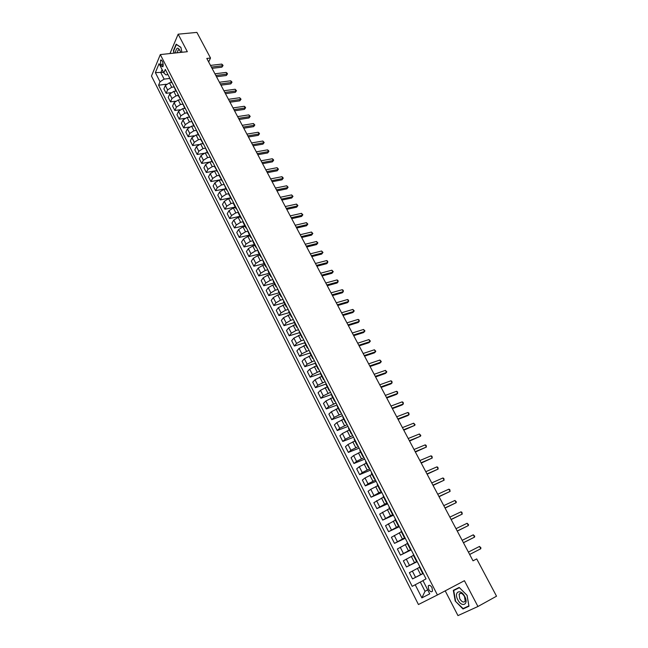 <?xml version="1.0" encoding="UTF-8"?>
<svg xmlns="http://www.w3.org/2000/svg" width="648" height="648" viewBox="0 0 648 648"><rect width="100%" height="100%" fill="white"/><g stroke="black" fill="none" stroke-linecap="round" stroke-linejoin="round"><path stroke-width="0.97" d="M432.022 587.671C430.483 585.257 429.211 584.69 428.207 585.978L428.701 589.397C430.231 591.818 431.503 592.385 432.516 591.089L432.022 587.671M445.2 590.855L457.966 615.6L477.94 606.504L496.53 596.201L476.709 558.908L473.024 560.82L206.801 58.442L210.519 58.028L196.895 32.4L178.16 34.182L169.97 53.549M151.47 76.051L418.438 604.519L437.416 594.969L160.315 54.578L151.47 76.051M160.574 64.492L161.344 65.999L162.883 66.785L162.875 62.354L162.097 60.839L160.574 60.053L160.574 64.492L163.393 64.176M162.097 69.595L160.809 72.657L164.106 79.121L160.032 81.778L158.574 85.204L412.209 586.343L420.309 582.066L425.015 591.3L427.712 589.899L425.015 591.3L421.872 597.877L415.198 584.731M160.032 81.778L155.374 72.6L159.076 63.682L163.798 72.924L165.92 74.868L167.978 74.625M421.872 597.877L429.737 593.86L422.95 580.559L426.044 578.899L165.297 69.393L163.798 72.924M477.94 606.504L464.422 580.697L437.416 594.969M160.315 54.578L187.337 51.702L178.16 34.182M208.656 61.957L210.519 58.028M163.499 72.341L155.374 72.6M169.452 78.465L164.106 79.121M171.566 82.547L169.436 82.814L165.362 85.463L163.879 88.873L166.131 93.312L170.805 92.696M173.81 86.986L171.704 87.253L167.621 89.91L166.131 93.312M175.924 91.101L173.802 91.376L169.719 94.033L168.213 97.419L170.481 101.874L175.333 101.218M178.2 95.564L176.086 95.847L171.995 98.504L170.481 101.874M180.314 99.703L178.208 99.986L174.101 102.643L172.579 106.005L174.855 110.5L179.917 109.779M182.614 104.198L180.508 104.49L176.394 107.155L174.855 110.5M184.745 108.362L182.639 108.662L178.508 111.318L176.961 114.656L179.261 119.175L184.55 118.398M187.061 112.89L184.947 113.198L180.816 115.854L179.261 119.175M189.208 117.086L187.094 117.393L182.955 120.058L181.383 123.363L183.692 127.915L189.24 127.065M191.533 121.638L189.427 121.954L185.271 124.618L183.692 127.915M193.695 125.858L191.581 126.182L187.426 128.847L185.83 132.127L188.155 136.712L193.995 135.78M196.044 130.442L193.93 130.774L189.759 133.439L188.155 136.712M198.215 134.695L196.101 135.027L191.921 137.692L190.31 140.948L192.642 145.565L198.839 144.536M200.58 139.312L198.466 139.652L194.279 142.317L192.642 145.565M202.759 143.589L200.653 143.937L196.457 146.602L194.813 149.834L197.17 154.475L203.796 153.333M205.157 148.23L203.027 148.595L198.823 151.259L197.17 154.475M207.344 152.539L205.23 152.904L201.018 155.569L199.349 158.768L201.722 163.442L208.956 162.154M209.79 157.213L207.619 157.586L203.399 160.25L201.722 163.442M211.953 161.554L209.839 161.927L205.61 164.592L203.918 167.767L206.299 172.473L216.578 170.586M214.464 166.244L212.244 166.649L208.008 169.314L206.299 172.473M216.594 170.627L214.48 171.015L210.236 173.68L208.51 176.831L210.916 181.57L221.195 179.609M219.186 175.333L216.902 175.762L212.649 178.435L210.916 181.57M221.268 179.763L219.154 180.16L214.885 182.833L213.143 185.952L215.557 190.723L225.844 188.698M223.965 184.486L221.592 184.947L217.315 187.612L215.557 190.723M225.974 188.957L223.86 189.37L219.575 192.043L217.801 195.137L220.239 199.932L230.518 197.843M228.793 193.687L226.314 194.189L222.021 196.854L220.239 199.932M230.712 198.215L228.59 198.644L224.289 201.317L222.491 204.379L224.945 209.215L235.232 207.052M233.653 202.962L231.069 203.496L226.751 206.161L224.945 209.215M235.483 207.538L233.361 207.984L229.036 210.657L227.213 213.686L229.684 218.554L239.971 216.327M238.44 212.309L235.856 212.86L231.522 215.533L229.684 218.554M240.278 216.926L238.164 217.38L233.823 220.053L231.968 223.058L234.454 227.958L244.75 225.658M243.259 221.729L240.667 222.296L236.318 224.969L234.454 227.958M245.114 226.371L242.992 226.849L238.634 229.522L236.755 232.494L239.258 237.427L249.561 235.054M248.111 231.206L245.519 231.798L241.153 234.471L239.258 237.427M249.982 235.888L247.86 236.382L243.486 239.055L241.574 241.996L244.094 246.961L254.397 244.515M252.995 240.756L250.403 241.364L246.013 244.037L244.094 246.961M254.883 245.471L252.761 245.973L248.362 248.654L246.434 251.554L248.97 256.559L259.273 254.048M257.912 250.371L255.328 250.995L250.914 253.668L248.97 256.559M259.824 255.118L257.702 255.636L253.279 258.317L251.319 261.193L253.87 266.223L264.181 263.639M262.869 260.05L260.277 260.69L255.847 263.363L253.87 266.223M264.789 264.838L262.667 265.372L258.228 268.045L256.244 270.888L258.811 275.959L269.123 273.294M267.859 269.795L265.267 270.459L260.82 273.132L258.811 275.959M269.795 274.614L267.673 275.165L263.218 277.846L261.193 280.649L263.785 285.76L274.096 283.022M272.881 279.612L270.289 280.292L265.818 282.965L263.785 285.76M274.833 284.472L272.711 285.039L268.231 287.712L266.182 290.49L268.79 295.626L279.102 292.815M277.935 289.494L275.351 290.191L270.856 292.872L268.79 295.626M279.912 294.386L277.79 294.97L273.286 297.651L271.212 300.389L273.837 305.564L284.148 302.673M283.03 299.449L280.438 300.17L275.935 302.843L273.837 305.564M285.023 304.382L278.381 307.654L276.267 310.36L278.915 315.576L289.227 312.603M288.158 309.469L285.574 310.214L281.038 312.887L278.915 315.576M290.166 314.442L283.508 317.739L281.37 320.404L284.035 325.652L294.346 322.607M293.325 319.569L290.733 320.331L286.189 323.004L284.035 325.652M295.35 324.575L288.668 327.888L286.497 330.521L289.178 335.81L299.498 332.675M298.534 329.735L295.942 330.512L291.365 333.194L289.178 335.81M300.575 334.781L293.868 338.11L291.665 340.702L294.37 346.032L304.69 342.816M303.774 339.973L301.182 340.775L296.59 343.456L294.37 346.032M305.832 345.06L299.109 348.405L296.873 350.965L299.595 356.327L309.914 353.03L310.125 352.391M309.047 350.285L301.846 353.792L299.595 356.327M311.129 355.412L304.382 358.773L302.114 361.292L304.86 366.695L315.309 363.277M314.369 360.677L307.136 364.2L304.86 366.695M316.467 365.845L309.695 369.222L307.395 371.701L310.157 377.144L320.938 373.523M319.723 371.142L312.474 374.682L310.157 377.144M321.837 376.342L315.041 379.744L312.717 382.182L315.495 387.666L326.276 383.956M325.118 381.68L317.844 385.244L315.495 387.666M327.248 386.921L320.436 390.339L318.071 392.745L320.873 398.261L331.654 394.462M330.545 392.291L323.255 395.879L320.873 398.261M332.699 397.58L325.863 401.015L323.465 403.372L326.292 408.937L337.073 405.041M336.02 402.983L328.706 406.596L326.292 408.937M338.191 408.313L331.331 411.764L328.901 414.088L331.744 419.685L342.525 415.7M341.528 413.756L334.198 417.393L331.744 419.685M343.724 419.126L336.847 422.601L334.376 424.877L337.244 430.515L348.025 426.441M347.085 424.61L339.722 428.263L337.244 430.515M349.296 430.021L342.395 433.512L339.892 435.748L342.776 441.434L353.557 437.254M352.682 435.537L345.295 439.214L342.776 441.434M354.91 440.996L347.984 444.504L345.449 446.699L348.357 452.417L359.13 448.149M358.312 446.553L350.908 450.255L348.357 452.417M360.572 452.053L353.622 455.576L351.046 457.723L353.978 463.49L364.743 459.116M363.99 457.642L356.562 461.368L353.978 463.49M366.266 463.19L359.292 466.738L356.684 468.836L359.632 474.652L370.405 470.173M369.708 468.82L362.264 472.57L359.632 474.652M372.009 474.409L365.01 477.973L362.37 480.03L365.334 485.887L376.107 481.31M375.476 480.079L367.999 483.854L365.334 485.887M377.792 485.716L370.769 489.297L368.088 491.314L371.085 497.21L381.842 492.529M381.283 491.427L371.085 497.21M383.616 497.105L373.856 502.678L376.869 508.615L387.634 503.836M387.131 502.856L376.869 508.615M389.489 508.583L379.663 514.123L382.701 520.109L393.458 515.225M393.028 514.374L382.701 520.109M395.401 520.15L385.519 525.658L388.581 531.692L399.33 526.694M398.966 525.982L388.581 531.692M401.363 531.797L391.416 537.281L394.502 543.364L405.251 538.253M404.951 537.678L394.502 543.364M407.373 543.542L397.362 548.994L400.472 555.125L411.205 549.909M410.978 549.455L400.472 555.125M413.424 555.376L403.348 560.795L406.482 566.968L417.215 561.646M417.061 561.33L406.482 566.968M419.523 567.3L409.382 572.694L412.541 578.915L423.265 573.472M423.185 573.302L412.541 578.915M423.006 580.681L420.309 582.066M169.112 76.845L171.42 82.32L172.238 82.96M158.574 85.204L166.317 84.232M171.396 81.316L171.42 82.32M173.518 85.463L175.843 90.963L176.661 91.595M175.827 89.975L175.843 90.963M177.965 94.146L177.973 95.135L181.1 100.278M180.29 98.682L180.298 99.662M182.436 102.886L184.777 108.427L185.579 109.026M184.769 107.447L184.777 108.427M186.94 111.683L186.932 112.647L190.083 117.831M189.289 116.276L189.281 117.239M191.468 120.536L193.825 126.117L194.619 126.692M193.841 125.161L193.825 126.117M196.028 129.446L198.393 135.051L199.187 135.61M198.418 134.112L198.393 135.051M200.621 138.421L200.597 139.361L203.78 144.593M203.027 143.119L202.994 144.042M205.246 147.461L207.627 153.098L208.413 153.633M207.668 152.183L207.627 153.098M209.903 156.557L212.293 162.219L213.071 162.737M212.341 161.312L212.293 162.219M214.593 165.718L214.545 166.617L217.76 171.906M217.04 170.505L216.991 171.396M219.308 174.936L219.251 175.827L222.483 181.132M221.778 179.755L221.721 180.638M224.062 184.218L226.476 189.945L227.237 190.423M226.549 189.07L226.476 189.945M228.849 193.566L228.776 194.432L232.025 199.778M231.344 198.458L231.271 199.309M233.661 202.978L233.58 203.828L236.099 208.745L236.844 209.191M236.18 207.903L236.099 208.745M238.513 212.463L238.424 213.297L240.959 218.246L241.696 218.676M241.048 217.412L240.959 218.246M243.397 222.005L243.3 222.831L245.851 227.813L246.58 228.226M245.948 226.994L245.851 227.813M248.314 231.611L248.208 232.421L250.776 237.443L251.505 237.848M250.889 236.633L250.776 237.443M253.271 241.291L253.157 242.085L255.741 247.139L256.462 247.528M255.855 246.353L255.741 247.139M258.252 251.035L258.131 251.821L260.739 256.908L261.452 257.28M260.861 256.13L260.739 256.908M263.282 260.852L263.145 261.622L265.769 266.741L266.474 267.098M265.907 265.98L265.769 266.741M268.337 270.734L268.199 271.488L270.832 276.647L271.536 276.988M270.977 275.902L270.832 276.647M273.432 280.689L273.278 281.426L275.943 286.627L276.631 286.951M276.097 285.889L275.943 286.627M278.559 290.709L278.405 291.438L281.078 296.671L281.767 296.978M281.24 295.95L281.078 296.671M283.727 300.81L283.557 301.523L286.254 306.788L286.934 307.079M286.432 306.083L286.254 306.788M288.935 310.975L288.757 311.672L291.47 316.985L292.143 317.253M291.657 316.297L291.47 316.985M294.176 321.222L293.981 321.902L296.719 327.248L297.392 327.499M296.914 326.576L296.719 327.248M299.449 331.533L299.255 332.197L302.009 337.584L302.673 337.819M302.211 336.928L302.009 337.584M304.771 341.925L304.56 342.573L307.338 348L307.994 348.219M307.549 347.36L307.338 348M312.927 357.866L312.701 358.49L313.349 358.692M315.519 362.937L315.293 363.552L318.111 369.052L318.743 369.239M318.346 368.445L318.111 369.052M320.954 373.556L320.72 374.155L323.555 379.704L324.186 379.858M323.798 379.104L323.555 379.704M326.43 384.248L326.179 384.839L329.038 390.42L329.662 390.566M329.297 389.845L329.038 390.42M331.946 395.029L331.687 395.596L334.562 401.225L335.178 401.347M334.83 400.666L334.562 401.225M337.503 405.883L337.235 406.434L340.135 412.104L340.735 412.209M340.411 411.561L340.135 412.104M343.1 416.826L342.816 417.353L345.74 423.071L346.34 423.152M346.032 422.545L345.74 423.071M348.737 427.842L348.446 428.36L351.394 434.111L351.977 434.176M351.686 433.601L351.394 434.111M354.424 438.947L354.116 439.441L357.08 445.241L357.664 445.281M357.396 444.747L357.08 445.241M360.142 450.133L359.826 450.611L362.815 456.451L363.39 456.467M363.139 455.981L362.815 456.451M365.918 461.4L365.585 461.862L368.599 467.743L369.158 467.743M368.931 467.297L368.599 467.743M371.725 472.757L371.385 473.194L374.423 479.123L374.973 479.099M374.763 478.694L374.423 479.123M377.582 484.194L377.225 484.615L380.287 490.593L380.83 490.544M380.643 490.18L380.287 490.593M383.478 495.728L383.114 496.125L386.2 502.151L386.735 502.079M389.424 507.344L389.051 507.724L392.153 513.791L392.68 513.702M395.418 519.048L395.029 519.413L398.156 525.528L398.674 525.407M401.452 530.85L401.055 531.19L404.206 537.346L404.708 537.208M404.611 537.022L404.206 537.346M407.543 542.732L407.122 543.056L410.297 549.269L410.8 549.099M410.719 548.953L410.297 549.269M413.675 554.72L413.246 555.02L416.445 561.273L416.931 561.087M416.875 560.982L416.445 561.273M419.847 566.789L419.41 567.073L422.634 573.375L423.112 573.164M423.087 573.107L422.634 573.375M181.902 52.277L180.905 47.32L176.167 44.185L173.421 50.641L173.923 53.128M468.982 606.212L467.078 595.342L459.189 587.42L453.325 590.344L455.22 601.036L462.996 608.982L468.982 606.212M466.058 607.192L468.941 605.961M466.123 607.257L462.996 608.982M459.432 587.663L467.038 595.358L468.885 605.88L463.085 608.561L455.22 601.036M212.042 68.34L221.883 67.173L222.58 65.756L211.37 67.076M221.689 64.095L222.693 64.905L223.05 65.57L222.58 65.756L221.689 64.095L210.487 65.399M223.05 65.57L221.883 67.173M216.489 76.731L226.33 75.508L227.035 74.099L215.825 75.484M226.144 72.422L227.148 73.232L227.505 73.904L227.035 74.099L226.144 72.422L214.934 73.791M227.505 73.904L226.33 75.508M220.96 85.172L230.801 83.892L231.522 82.49L220.312 83.94M230.623 80.806L231.628 81.608L231.984 82.28L231.522 82.49L230.623 80.806L219.413 82.239M231.984 82.28L230.801 83.892M225.464 93.668L235.313 92.332L236.034 90.939L224.824 92.453M235.135 89.246L236.496 90.72L236.034 90.939L235.135 89.246L223.916 90.744M236.496 90.72L235.313 92.332M230 102.214L239.841 100.821L240.578 99.444L229.36 101.023M239.671 97.735L241.04 99.209L240.578 99.444L239.671 97.735L228.452 99.306M241.04 99.209L239.841 100.821M180.727 52.399C178.508 46.923 176.774 46.761 175.519 51.937L175.511 52.958M180.63 52.01C179.893 50.09 179.051 49.426 178.103 50.026L177.252 52.772M178.119 50.026L179.213 49.912M174.199 53.096L173.721 50.722L176.377 44.469L180.938 47.49M457.804 599.789C461.789 607.937 469.128 604.56 464.721 596.468C460.623 588.263 453.454 591.843 457.804 599.789M459.772 598.793C461.935 602.122 463.733 602.891 465.175 601.101L464.511 596.516C462.34 593.195 460.542 592.426 459.116 594.208L459.772 598.793M455.552 600.866L453.713 590.506L459.359 587.59M453.713 590.506L459.4 587.679M234.56 110.824L244.409 109.366L245.155 107.997L233.936 109.65M244.239 106.28L245.244 107.066L245.608 107.754L245.155 107.997L244.239 106.28L233.021 107.916M245.608 107.754L244.409 109.366M239.144 119.491L249.002 117.968L249.764 116.616L238.537 118.325M248.84 114.882L250.209 116.357L249.764 116.616L248.84 114.882L237.614 116.591M250.209 116.357L249.002 117.968M243.769 128.207L253.627 126.635L254.397 125.283L243.162 127.065M253.465 123.541L254.834 125.015L254.397 125.283L253.465 123.541L242.239 125.315M254.834 125.015L253.627 126.635M248.419 136.987L258.277 135.351L259.062 134.006L247.828 135.861M258.123 132.257L259.119 133.026L259.492 133.731L259.062 134.006L258.123 132.257L246.896 134.104M259.492 133.731L258.277 135.351M253.101 145.824L262.966 144.123L263.752 142.795L252.518 144.723M262.813 141.029L264.19 142.503L263.752 142.795L262.813 141.029L251.578 142.941M264.19 142.503L262.966 144.123M257.815 154.718L267.681 152.952L268.483 151.632L257.248 153.633M267.535 149.858L268.531 150.619L268.904 151.332L268.483 151.632L267.535 149.858L256.3 151.843M268.904 151.332L267.681 152.952M262.562 163.669L272.427 161.846L273.237 160.534L262.003 162.608M272.281 158.752L273.278 159.505L273.659 160.218L273.237 160.534L272.281 158.752L261.047 160.809M273.659 160.218L272.427 161.846M267.341 172.684L277.206 170.788L278.024 169.493L266.79 171.639M277.069 167.702L278.446 169.168L278.024 169.493L277.069 167.702L265.826 169.833M278.446 169.168L277.206 170.788M272.144 181.756L282.018 179.804L282.852 178.516L271.609 180.735M281.88 176.71L282.876 177.447L282.852 178.516L281.88 176.71L270.637 178.913M283.257 178.168L282.018 179.804M276.988 190.893L286.861 188.868L287.704 187.596L276.461 189.888M286.732 185.774L288.109 187.24L287.704 187.596L286.732 185.774L275.489 188.058M288.109 187.24L286.861 188.868M281.864 200.086L291.73 197.996L292.588 196.741L281.345 199.106M291.608 194.902L292.993 196.368L292.588 196.741L291.608 194.902L280.365 197.259M292.993 196.368L291.73 197.996M286.764 209.345L296.638 207.19L297.505 205.943L286.262 208.389M296.517 204.096L297.902 205.554L297.505 205.943L296.517 204.096L285.274 206.526M297.902 205.554L296.638 207.19M291.705 218.668L301.579 216.44L302.462 215.209L291.211 217.736M301.466 213.346L302.851 214.804L302.462 215.209L301.466 213.346L290.223 215.857M302.851 214.804L301.579 216.44M296.679 228.056L306.553 225.755L307.444 224.532L296.201 227.14M306.447 222.661L307.832 224.119L307.444 224.532L306.447 222.661L295.196 225.253M307.832 224.119L306.553 225.755M301.693 237.5L311.558 235.135L312.466 233.928L301.215 236.609M311.461 232.041L312.846 233.499L312.466 233.928L311.461 232.041L300.21 234.714M312.846 233.499L311.558 235.135M306.731 247.018L316.605 244.579L317.52 243.381L306.269 246.151M316.507 241.485L317.893 242.935L317.52 243.381L316.507 241.485L305.257 244.239M317.893 242.935L316.605 244.579M311.81 256.6L321.683 254.089L322.607 252.898L311.364 255.749M321.586 250.995L322.979 252.445L322.607 252.898L321.586 250.995L310.343 253.83M322.979 252.445L321.683 254.089M316.921 266.239L326.795 263.655L327.734 262.489L316.483 265.421M326.705 260.561L327.686 261.241L327.734 262.489L326.705 260.561L315.454 263.485M322.064 275.959L331.938 273.294L332.894 272.136L321.643 275.157M331.857 270.2L333.25 271.65L332.894 272.136L331.857 270.2L320.606 273.205M327.248 285.736L337.122 283.006L338.086 281.856L326.843 284.966M337.041 279.912L338.021 280.576L338.086 281.856L337.041 279.912L325.798 282.998M332.464 295.585L342.338 292.774L343.319 291.641L332.076 294.84M342.266 289.68L343.238 290.336L343.319 291.641L342.266 289.68L331.023 292.856M337.721 305.5L347.595 302.616L348.584 301.498L337.341 304.779M347.531 299.522L348.502 300.17L348.584 301.498L347.531 299.522L336.288 302.786M343.019 315.487L352.885 312.522L353.889 311.421L342.646 314.79M352.828 309.428L354.221 310.87L353.889 311.421L352.828 309.428L341.585 312.781M348.349 325.547L358.214 322.502L359.227 321.416L347.992 324.875M358.158 319.407L359.13 320.047L359.227 321.416L358.158 319.407L346.923 322.858M353.719 335.68L363.577 332.554L364.605 331.476L353.371 335.032M363.528 329.459L364.929 330.893L364.605 331.476L363.528 329.459L352.293 332.999M359.122 345.878L368.979 342.671L370.024 341.609L358.798 345.263M368.939 339.584L370.34 341.01L370.024 341.609L368.939 339.584L357.704 343.205M364.565 356.149L374.423 352.86L375.484 351.824L364.249 355.558M374.39 349.774L375.783 351.2L375.484 351.824L374.39 349.774L363.155 353.492M370.049 366.501L379.906 363.123L380.975 362.102L369.749 365.934M379.874 360.037L381.275 361.463L380.975 362.102L379.874 360.037L368.647 363.852M375.573 376.925L385.422 373.467L386.508 372.454L375.289 376.383M385.398 370.373L386.799 371.798L386.508 372.454L385.398 370.373L374.18 374.293M381.137 387.423L390.979 383.875L392.081 382.879L380.862 386.913M390.963 380.789L391.919 381.372L392.081 382.879L390.963 380.789L379.744 384.799M386.735 397.994L396.584 394.365L397.694 393.385L386.483 397.516M396.568 391.279L397.524 391.854L397.694 393.385L396.568 391.279L385.358 395.385M392.38 408.645L402.222 404.919L403.348 403.963L392.145 408.191M402.214 401.841L403.169 402.408L403.348 403.963L402.214 401.841L391.011 406.053M398.066 419.369L407.9 415.562L409.05 414.615L397.848 418.948M407.9 412.476L408.848 413.035L409.05 414.615L407.9 412.476L396.698 416.794M403.793 430.175L414.785 425.347L403.583 429.786M413.635 423.193L415.036 424.602L414.785 425.347L413.635 423.193L402.432 427.615M409.56 441.061L420.56 436.161L409.374 440.697M419.402 433.99L420.811 435.399L420.56 436.161L419.402 433.99L408.208 438.51M415.376 452.029L426.384 447.047L415.198 451.697M425.218 444.86L426.157 445.395L426.384 447.047L425.218 444.86L414.031 449.493M421.224 463.077L432.248 458.015L421.07 462.777M431.066 455.819L432.005 456.338L432.248 458.015L431.066 455.819L419.888 460.55M427.121 474.198L438.153 469.071L426.983 473.939M436.971 466.852L437.902 467.362L438.153 469.071L436.971 466.852L425.793 471.695M433.067 485.417L444.107 480.2L432.945 485.182M442.908 477.973L443.84 478.475L444.107 480.2L442.908 477.973L431.746 482.922M439.052 496.708L450.101 491.419L438.947 496.506M448.894 489.167L449.825 489.661L450.101 491.419L448.894 489.167L437.74 494.238M445.079 508.089L456.135 502.718L444.99 507.919M454.928 500.45L456.338 501.836L456.135 502.718L454.928 500.45L443.783 505.634M451.162 519.558L462.226 514.099L451.089 519.421M461.003 511.823L461.927 512.293L462.226 514.099L461.003 511.823L449.866 517.112M457.277 531.109L468.358 525.577L457.229 531.004M467.127 523.268L468.536 524.653L468.358 525.577L467.127 523.268L455.998 528.687M463.45 542.749L474.53 537.127L463.417 542.684M473.291 534.811L474.7 536.188L474.53 537.127L473.291 534.811L462.17 540.343M469.662 554.477L480.759 548.775L469.646 554.445M479.504 546.434L480.921 547.811L480.759 548.775L479.504 546.434L468.399 552.088M171.704 87.253L169.436 82.814M176.086 95.847L173.802 91.376M180.508 104.49L178.208 99.986M184.947 113.198L182.639 108.662M189.427 121.954L187.094 117.393M193.93 130.774L191.581 126.182M198.466 139.652L196.101 135.027M203.027 148.595L200.653 143.937M207.619 157.586L205.23 152.904M212.244 166.649L209.839 161.927M216.902 175.762L214.48 171.015M221.592 184.947L219.154 180.16M226.314 194.189L223.86 189.37M231.069 203.496L228.59 198.644M235.856 212.86L233.361 207.984M240.667 222.296L238.164 217.38M245.519 231.798L242.992 226.849M250.403 241.364L247.86 236.382M255.328 250.995L252.761 245.973M260.277 260.69L257.702 255.636M265.267 270.459L262.667 265.372M270.289 280.292L267.673 275.165M275.351 290.191L272.711 285.039M280.438 300.17L277.79 294.97M285.574 310.214L282.901 304.981M290.733 320.331L288.044 315.058M295.942 330.512L293.228 325.207M301.182 340.775L298.453 335.429M306.455 351.111L303.709 345.724M311.777 361.519L309.007 356.1M317.131 372.001L314.337 366.541M322.526 382.563L319.715 377.063M327.953 393.198L325.126 387.658M333.428 403.915L330.577 398.334M338.945 414.712L336.069 409.091M344.493 425.582L341.601 419.92M350.09 436.541L347.174 430.831M355.728 447.574L352.787 441.823M361.406 458.695L358.449 452.903M367.124 469.897L364.144 464.057M372.892 481.18L369.887 475.3M378.699 492.545L375.67 486.624M384.548 504.006L381.502 498.037M390.444 515.549L387.374 509.539M396.382 527.18L393.287 521.122M402.368 538.901L399.249 532.794M408.402 550.711L405.259 544.555M414.477 562.61L411.31 556.413M420.609 574.606L417.417 568.361M167.621 89.91L165.362 85.463M171.995 98.504L169.719 94.033M176.394 107.155L174.101 102.643M180.816 115.854L178.508 111.318M185.271 124.618L182.955 120.058M189.759 133.439L187.426 128.847M194.279 142.317L191.921 137.692M198.823 151.259L196.457 146.602M203.399 160.25L201.018 155.569M208.008 169.314L205.61 164.592M212.649 178.435L210.236 173.68M217.315 187.612L214.885 182.833M222.021 196.854L219.575 192.043M226.751 206.161L224.289 201.317M231.522 215.533L229.036 210.657M236.318 224.969L233.823 220.053M241.153 234.471L238.634 229.522M246.013 244.037L243.486 239.055M250.914 253.668L248.362 248.654M255.847 263.363L253.279 258.317M260.82 273.132L258.228 268.045M265.818 282.965L263.218 277.846M270.856 292.872L268.231 287.712M275.935 302.843L273.286 297.651M281.038 312.887L278.381 307.654M286.189 323.004L283.508 317.739M291.365 333.194L288.668 327.888M296.59 343.456L293.868 338.11M301.846 353.792L299.109 348.405M307.136 364.2L304.382 358.773M312.474 374.682L309.695 369.222M317.844 385.244L315.041 379.744M323.255 395.879L320.436 390.339M328.706 406.596L325.863 401.015M334.198 417.393L331.331 411.764M339.722 428.263L336.847 422.601M345.295 439.214L342.395 433.512M350.908 450.255L347.984 444.504M356.562 461.368L353.622 455.576M362.264 472.57L359.292 466.738M367.999 483.854L365.01 477.973M373.783 495.226L370.769 489.297M379.615 506.679L376.577 500.71M385.479 518.222L382.425 512.212M391.4 529.853L388.314 523.795M397.362 541.574L394.251 535.467M403.364 553.376L400.237 547.228M409.423 565.283L406.264 559.078M415.522 577.271L412.339 571.026M163.353 65.772L161.344 65.999M429.543 585.29L428.207 585.978M312.701 358.49L309.906 353.022M161.368 59.972L160.574 60.053M460.939 593.236L459.116 594.208"/></g></svg>
